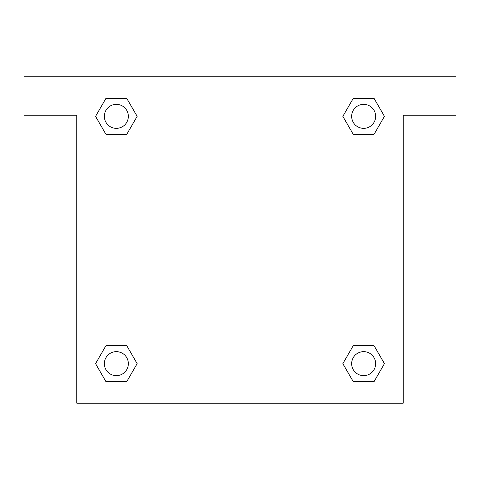 <?xml version="1.0" encoding="UTF-8"?>
<svg xmlns="http://www.w3.org/2000/svg" width="480" height="480" viewBox="0 0 480 480"><rect width="100%" height="100%" fill="white"/><g stroke="black" fill="none" stroke-linecap="round" stroke-linejoin="round"><path stroke-width="0.72" d="M456 76.8L24 76.8L24 115.2L76.8 115.2L76.8 403.2L403.2 403.2L403.2 115.2L456 115.2L456 76.8M105.96 134.352L126.744 134.352L105.96 134.352L95.568 116.352L105.96 98.352L126.744 98.352L137.136 116.352L126.744 134.352L105.96 134.352L95.544 116.364M126.744 98.352L105.96 98.352L126.744 98.352L137.16 116.34M126.744 345.648L105.96 345.648L126.744 345.648L137.136 363.648L126.744 381.648L105.96 381.648L95.568 363.648L105.96 345.648L126.744 345.648L137.16 363.636M105.96 381.648L126.744 381.648L105.96 381.648L95.544 363.66M374.04 345.648L353.256 345.648L374.04 345.648L384.432 363.648L374.04 381.648L353.256 381.648L342.864 363.648L353.256 345.648L374.04 345.648L384.456 363.636M353.256 381.648L374.04 381.648L353.256 381.648L342.84 363.66M353.256 134.352L374.04 134.352L353.256 134.352L342.864 116.352L353.256 98.352L374.04 98.352L384.432 116.352L374.04 134.352L353.256 134.352L342.84 116.364M374.04 98.352L353.256 98.352L374.04 98.352L384.456 116.34M375.648 363.648A12 12 0 0 0 357.648 353.256A12 12 0 0 0 357.648 374.04A12 12 0 0 0 375.648 363.648M128.352 363.648A12 12 0 0 0 110.352 353.256A12 12 0 0 0 110.352 374.04A12 12 0 0 0 128.352 363.648M375.648 116.352A12 12 0 0 0 357.648 105.96A12 12 0 0 0 357.648 126.744A12 12 0 0 0 375.648 116.352M128.352 116.352A12 12 0 0 0 110.352 105.96A12 12 0 0 0 110.352 126.744A12 12 0 0 0 128.352 116.352"/></g></svg>
